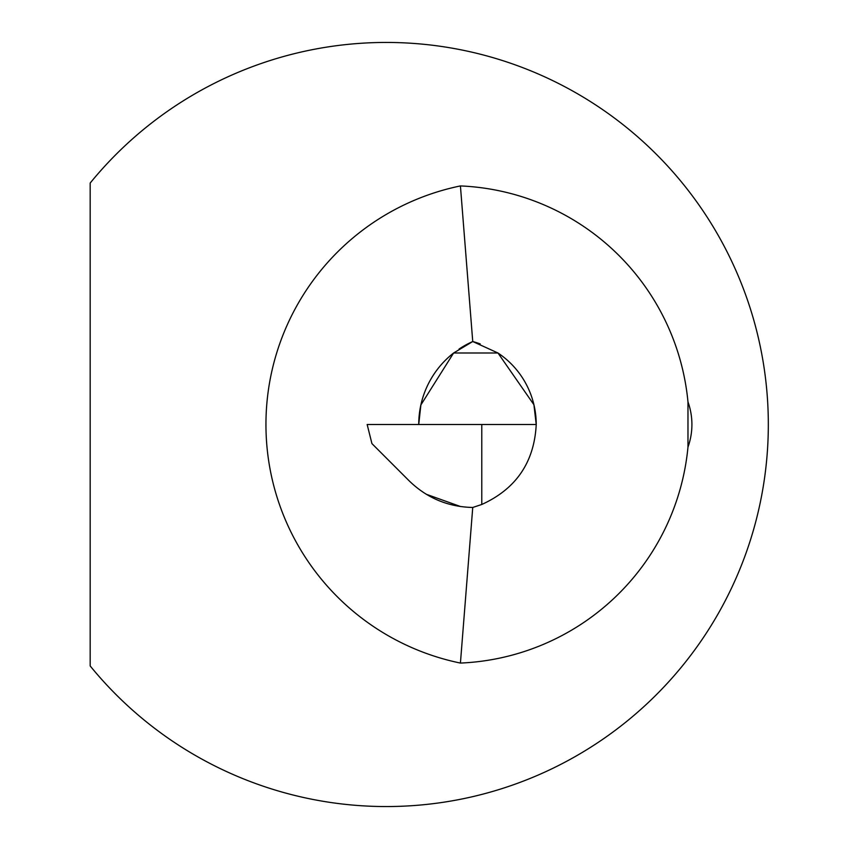 <?xml version="1.0" encoding="UTF-8"?>
<svg xmlns="http://www.w3.org/2000/svg" width="849" height="849" viewBox="0 0 849 849"><rect width="100%" height="100%" fill="white"/><g stroke="black" fill="none" stroke-linecap="round" stroke-linejoin="round"><path stroke-width="1.27" d="M472.744 341.531A85.961 85.961 0 0 1 480.216 343.93A85.961 85.961 0 0 0 472.744 341.531A90.737 90.737 0 0 0 459.054 349.066A90.737 90.737 0 0 1 472.744 341.531L460.423 185.931A243.567 243.567 0 0 0 460.423 663.069L472.744 507.469L481.776 504.476C516.139 488.854 534.286 462.196 536.228 424.5L533.915 404.718L497.97 352.993L472.744 341.531L453.621 352.993L420.871 404.962L418.737 424.5A90.737 90.737 0 0 1 453.621 352.993A90.737 90.737 0 0 0 418.737 424.5M481.776 504.476L481.776 424.5L367.161 424.5L371.926 443.603L409.218 480.895C426.92 498.055 448.102 506.917 472.744 507.469L472.702 507.469M460.657 506.577L426.177 494.224M481.776 424.5L536.228 424.5A85.961 85.961 0 0 0 497.97 352.993A85.961 85.961 0 0 1 536.228 424.5M687.977 401.895A66.859 66.859 0 0 1 687.977 447.105L687.977 401.895A238.792 238.792 0 0 0 460.423 185.931M90.174 183.055A382.061 382.061 0 0 1 647.15 145.381A382.061 382.061 0 0 1 647.15 703.619A382.061 382.061 0 0 1 90.174 665.945L90.174 183.055M460.423 663.069A238.792 238.792 0 0 0 687.977 447.105M497.97 352.993L453.621 352.993"/></g></svg>
